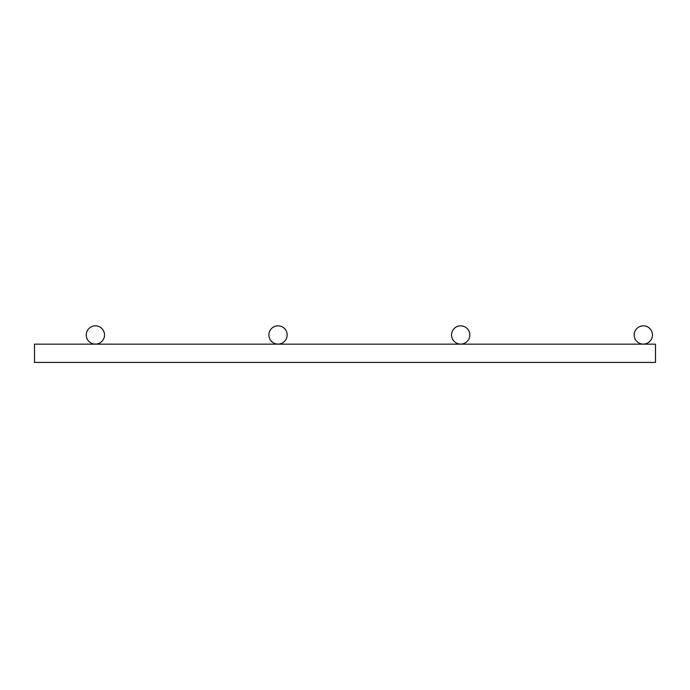<?xml version="1.0" encoding="UTF-8"?>
<svg xmlns="http://www.w3.org/2000/svg" width="690" height="690" viewBox="0 0 690 690"><rect width="100%" height="100%" fill="white"/><g stroke="black" fill="none" stroke-linecap="round" stroke-linejoin="round"><path stroke-width="1.03" d="M643.322 344.094A9.134 9.134 0 0 1 635.412 330.398A9.134 9.134 0 0 1 651.231 330.398A9.134 9.134 0 0 1 643.322 344.094M278.027 344.094A9.134 9.134 0 0 1 270.118 330.398A9.134 9.134 0 0 1 285.936 330.398A9.134 9.134 0 0 1 278.027 344.094M95.384 344.094A9.134 9.134 0 0 1 87.475 330.398A9.134 9.134 0 0 1 103.293 330.398A9.134 9.134 0 0 1 95.384 344.094M460.679 344.094A9.134 9.134 0 0 1 452.769 330.398A9.134 9.134 0 0 1 468.588 330.398A9.134 9.134 0 0 1 460.679 344.094M34.5 353.289L34.5 344.155L655.5 344.155L655.5 362.423L34.5 362.423L34.5 353.289"/></g></svg>
